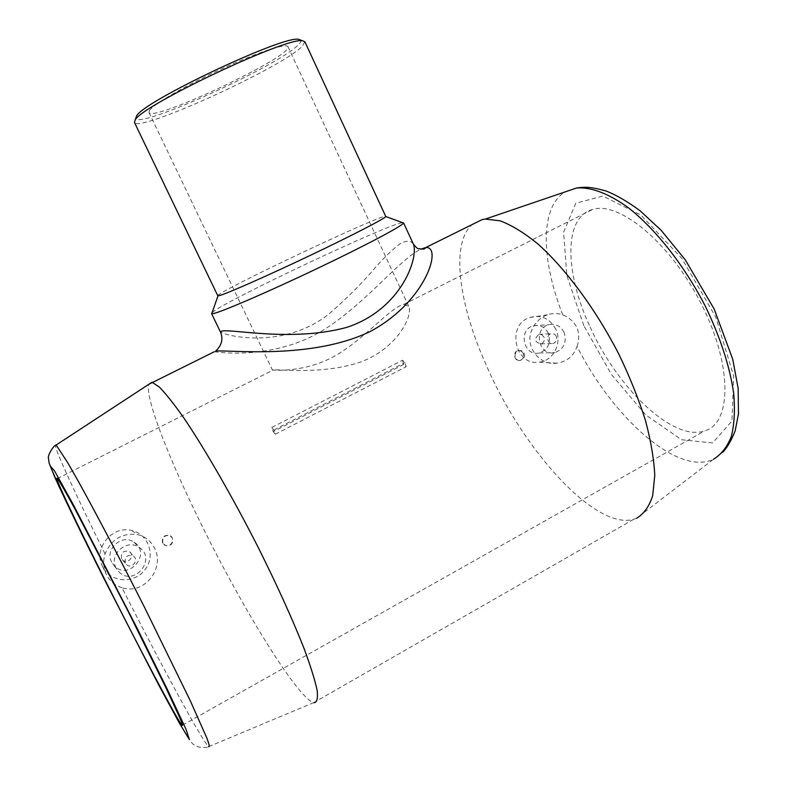 <?xml version="1.0" encoding="UTF-8"?>
<svg xmlns="http://www.w3.org/2000/svg" width="787" height="787" viewBox="0 0 787 787"><rect width="100%" height="100%" fill="white"/><g stroke="black" fill="none" stroke-linecap="round" stroke-linejoin="round"><path stroke-width="0.59" stroke-dasharray="3.94 2.95" d="M162.565 542.912C161.62 537.246 163.981 534.757 169.677 535.445C176.18 538.042 170.887 548.628 164.788 545.184L162.565 542.912M162.929 543.237C161.974 537.531 164.296 534.993 169.884 535.622L172.383 538.013C173.445 543.423 171.281 546.021 165.89 545.804L162.929 543.237M543.945 337.033L541.82 334.76L538.859 334.406C533.92 338.912 534.589 342.079 540.866 343.919C543.935 342.699 544.968 340.407 543.945 337.033M556.35 336.403C555.189 334.229 553.458 333.334 551.166 333.727C545.421 334.898 547.536 344.991 553.202 343.437C556.34 342.197 557.393 339.856 556.35 336.403M564.053 332.36C560.659 326.005 555.622 323.447 548.952 324.687C532.71 328.258 538.721 356.757 554.815 352.606C563.964 349.123 567.043 342.375 564.053 332.36M300.762 40.127C301.441 41.052 300.575 42.665 298.184 44.957C277.486 66.305 137.381 129.855 135.787 118.266M304.894 41.819L302.011 46.541C280.526 68.253 137.882 133.18 134.449 122.447M548.332 333.245C545.017 327.058 540.098 324.569 533.586 325.779C517.718 329.251 523.581 357.003 539.302 352.97C548.244 349.576 551.254 343.004 548.332 333.245M217.792 295.755C214.92 292.803 385.128 212.362 385.817 216.346M149.589 110.347L148.94 112.413C151.753 122.92 293.659 55.847 287.953 46.699C286.832 42.823 257.811 52.267 222.2 68.646C186.608 84.966 154.045 103.845 149.589 110.347M555.829 329.31C549.867 318.42 541.19 314.475 529.808 317.476C506.08 324.716 514.895 366.368 539.213 362.158C553.35 360.938 562.469 342.807 555.829 329.31M523.257 353.314L521.112 351.012L518.102 350.618C512.258 351.7 514.236 361.872 519.991 360.407C523.227 359.187 524.319 356.826 523.257 353.314M212.106 312.626C221.973 302.356 389.014 223.439 402.57 222.662M404.085 304.392L408.856 306.586C413.067 315.085 397.848 348.297 360.535 362.05C323.575 374.523 282.159 369.398 273.925 369.841L272.351 369.9C273.089 370.146 304.599 373.195 335.872 355.439C366.486 337.22 390.755 307.078 403.623 304.471L404.085 304.392M589.345 325.287C564.702 271.82 563.659 217.074 592.65 209.44C619.172 200.833 670.701 243.016 701.532 304.382C732.667 365.66 731.703 423.534 704.581 430.961C672.344 441.871 616.162 386.633 589.345 325.287M577.048 346.418C579.252 339.954 579.212 333.658 576.91 327.51C573.723 321.499 569.021 317.318 562.813 314.967C557.796 313.078 552.671 313.019 547.437 314.8C540.315 317.505 535.16 322.463 531.963 329.674C524.162 346.142 539.37 365.837 556.911 363.171C566.974 361.656 573.693 356.068 577.048 346.418C612.502 417.09 677.764 476.568 713.573 459.195L636.506 518.299L633.633 519.331C595.572 530.212 525.224 451.964 488.786 370.943L481.339 353.825C457.729 296.61 451.768 241.668 472.387 224.423M524.417 357.013L524.211 353.294C523.04 351.13 521.269 350.235 518.889 350.599C512.76 351.671 514.55 361.872 520.669 360.397L524.417 357.013M413.313 243.99L413.214 243.773C410.529 240.379 406.082 240.409 399.865 243.872C392.929 249.223 385.109 256.68 376.422 266.252C363.112 282.179 347.244 298.125 328.818 314.102C282.7 350.471 223.567 335.41 220.39 331.858M402.521 360.269L403.692 364.46L406.19 366.742L405.02 362.541L402.521 360.269L271.722 427.508L273.207 431.67L403.692 364.46M214.428 351.681C223.675 353.294 273.965 358.095 318.745 332.812C362.768 307.294 398.173 260.251 420.652 249.213M121.995 587.692C115.059 585.567 109.934 581.327 106.609 574.972L106.275 574.274C103.313 567.693 102.9 560.895 105.055 553.891C111.636 539.105 122.457 532.681 137.499 534.619C145.064 536.429 150.71 540.866 154.419 547.949C165.467 567.86 144.228 595.444 121.995 587.692C159.584 662.103 201.688 740.134 208.604 746.656L313.728 702.643C297.516 698.384 241.284 606.226 200.4 522.509C168.143 457.09 144.444 396.009 148.881 384.263M633.633 519.331L313.728 702.643M121.542 558.593C120.873 552.287 123.559 550.024 129.619 551.785C135.334 555.74 127.838 564.869 122.752 560.137L121.542 558.593M125.241 563.069C124.553 556.625 127.297 554.304 133.495 556.104C139.338 560.137 131.675 569.493 126.471 564.653L125.241 563.069M116.033 567.909C108.547 554.648 126.648 538.436 138.925 547.28C157.567 558.544 133.888 587.545 118.807 571.756L116.033 567.909M111.665 562.154C104.386 549.257 121.975 533.537 133.918 542.125C152.048 553.094 129.019 581.239 114.351 565.883L111.665 562.154M102.684 566.856L102.369 566.217C93.073 548.362 112.423 525.096 131.813 530.546C148.822 534.206 156.023 556.33 144.729 570.083C133.908 584.2 110.219 582.518 102.684 566.856M273.207 431.67L275.361 434.217L273.876 430.056L271.722 427.508M273.876 430.056L405.02 362.541M275.361 434.217L406.19 366.742M583.816 325.651L566.866 275.627L563.62 232.185L575.779 203.243L602.812 196.052L640.785 214.959L681.827 258.372L715.717 317.013L733.691 376.107L731.959 421.075L712.629 442.933L681.572 439.756L645.753 414.936L611.46 374.543L583.816 325.651M562.813 314.967C541.062 260.123 539.705 206.804 565.263 191.861M105.055 553.891C77.785 498.988 56.211 452.456 55.346 445.54M540.866 343.919L553.202 343.437M538.859 334.406L551.166 333.727M539.302 352.97L554.815 352.606M533.586 325.779L548.952 324.687M148.94 112.413L272.351 369.9M287.953 46.699L408.866 306.586M539.213 362.158L556.911 363.171M529.808 317.476L547.437 314.8M722.869 452.132L713.573 459.195M519.991 360.407L520.669 360.407M518.102 350.618L518.889 350.589M182.604 725.093L704.581 430.961M57.382 478.545L273.61 369.831M403.623 304.471L592.65 209.44M103.835 578.337C128.055 626.393 154.272 677.204 177.754 720.243L187.05 736.357L191.831 742.879C192.736 744.256 195.166 745.692 199.121 747.188C204.502 747.709 207.66 747.532 208.604 746.656M122.752 560.137L126.471 564.653M129.619 551.785L133.495 556.104M114.351 565.883L118.807 571.756M133.918 542.125L138.925 547.28M102.369 566.217L106.275 574.274M131.813 530.546L137.499 534.619"/><path stroke-width="1.18" d="M135.787 118.266L136.604 115.945C143.195 101.474 283.881 34.972 298.637 39.35L300.762 40.127M134.449 122.447L135.207 119.929C141.867 105.261 287.668 36.34 302.611 40.796L304.894 41.819L385.787 216.543C384.961 218.501 351.484 235.805 309.065 255.962C266.685 276.119 226.853 293.659 219.445 295.587L217.792 295.774L134.429 122.398M402.57 222.662L403.524 223.016C403.288 225.456 365.296 245.633 316.325 268.947C267.393 292.262 221.531 311.996 213.346 313.541L211.555 313.541L212.106 312.626M420.652 249.213L425.226 247.689C442.835 244.501 427.361 300.89 370.244 331.504C311.78 359.757 230.522 349.802 215.707 351.041L216.592 350.166C221.993 344.657 223.252 338.548 220.39 331.858L221.796 331.081C232.145 328.74 292.243 342.168 346.733 327.392C402.127 309.222 419.196 256.247 413.214 243.773L403.534 222.839M105.242 580.462C76.142 522.598 52.759 473.272 57.382 478.545C59.615 481.408 65.616 491.806 75.365 509.75L128.153 611.401L165.978 687.907L179.898 718C182.161 723.45 182.889 725.909 182.102 725.368C177.095 719.898 138.207 646.176 105.242 580.462M472.387 224.423L482.175 219.593L485.313 219.081L500.168 220.832C511.54 225.092 524.024 232.716 537.61 243.714C565.371 268.347 595.503 308.848 618.69 353.855C629.6 376.501 638.493 398.586 645.37 420.13C650.898 440.809 654.027 459.283 654.764 475.564L652.649 495.859C649.147 506.582 643.766 514.068 636.506 518.299M148.881 384.263L214.428 351.681M413.313 243.99C415.989 247.344 417.651 248.869 418.3 248.584C423.091 249.43 425.423 249.164 425.305 247.767L482.175 219.593M152.206 382.364L159.279 386.997C165.752 393.569 173.937 403.888 183.833 417.936C204.817 448.915 232.529 496.941 258.146 547.309C276.975 584.948 293.049 620.451 304.156 648.763C310.59 666.156 314.908 679.958 317.102 690.169C318.066 698.148 317.053 702.329 314.082 702.722M565.263 191.861L576.546 188.014C591.007 186.853 609.128 193.592 629.138 208.319C656.112 229.745 684.306 265.534 705.162 305.868C720.194 336.964 729.706 366.093 733.691 393.254C735.137 410.027 734.35 424.439 731.349 436.48C727.168 446.937 721.246 454.502 713.573 459.195M103.854 578.376L59.114 486.7L50.152 465.865L54.46 470.774L72.984 504.064L137.597 629.138L167.739 690.219L186.047 729.362L189.431 739.642L179.023 722.486L158.394 684.375L103.854 578.376M55.346 445.54L56.172 444.999L67.869 462.943L78.739 482.087C95.748 512.78 120.106 559.085 144.188 606.659L190.356 700.932L206.706 737.704C209.185 744.315 209.814 747.296 208.604 746.656M136.604 115.945L135.207 119.929M298.637 39.35L302.611 40.796M217.999 295.853L211.742 313.669M385.787 216.543L403.524 223.016M485.313 219.081L576.546 188.014C584.505 186.932 589.345 186.44 605.754 190.887C615.788 194.694 627.288 201.364 640.244 210.896L661.178 230.345L685.27 259.818L714.202 309.104L732.736 359.256L738.157 388.434L738.462 414.09L735.107 431.03C731.093 440.887 727.011 447.921 722.869 452.132M211.555 313.541L220.38 331.848M182.102 725.368L182.604 725.093M151.861 382.315L56.172 444.999C53.437 445.167 47.023 456.401 48.538 458.398L49.089 462.943L54.992 477.689C67.515 504.9 83.796 538.446 103.835 578.337"/></g></svg>
